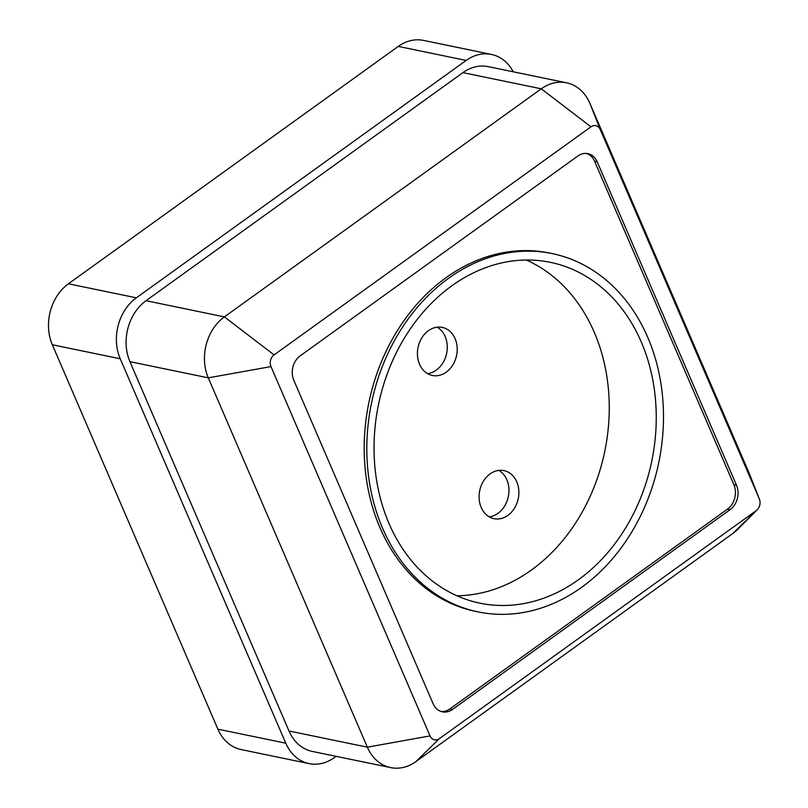 <?xml version="1.0" encoding="UTF-8"?>
<svg xmlns="http://www.w3.org/2000/svg" width="808" height="808" viewBox="0 0 808 808"><rect width="100%" height="100%" fill="white"/><g stroke="black" fill="none" stroke-linecap="round" stroke-linejoin="round"><path stroke-width="1.21" d="M446.238 372.165A24.543 19.675 101.7 0 0 457.096 346.723A24.543 19.675 101.7 0 0 442.269 327.402A24.543 19.675 101.7 0 0 418.039 347.46A24.543 19.675 101.7 0 0 432.341 375.468A24.543 19.675 101.7 0 0 446.238 372.165M427.553 373.639A24.543 19.675 101.7 0 0 436.31 370.114A24.543 19.675 101.7 0 0 447.279 347.824A24.543 19.675 101.7 0 0 437.148 327.19M490.062 473.922A24.543 19.675 101.7 0 0 479.195 499.354A24.543 19.675 101.7 0 0 494.021 518.685A24.543 19.675 101.7 0 0 518.251 498.627A24.543 19.675 101.7 0 0 503.95 470.609A24.543 19.675 101.7 0 0 490.062 473.922M489.224 516.847A24.543 19.675 101.7 0 0 508.333 496.577A24.543 19.675 101.7 0 0 498.819 470.397M456.974 595.779A174.023 139.521 101.7 0 0 531.442 570.024A174.023 139.521 101.7 0 0 609.222 404.404A174.023 139.521 101.7 0 0 526.331 260.014M578.457 579.73A174.023 139.521 101.7 0 0 655.46 399.354A174.023 139.521 101.7 0 0 550.359 262.327A174.023 139.521 101.7 0 0 378.508 404.525A174.023 139.521 101.7 0 0 479.952 603.172A174.023 139.521 101.7 0 0 578.457 579.73M552.157 253.591L549.551 253.045A182.941 146.682 101.7 0 0 368.892 402.546A182.941 146.682 101.7 0 0 475.538 611.373L478.144 611.919A182.941 146.682 101.7 0 0 581.699 587.264A182.941 146.682 101.7 0 0 662.651 397.647A182.941 146.682 101.7 0 0 552.157 253.591A182.941 146.682 101.7 0 0 371.508 403.081A182.941 146.682 101.7 0 0 478.144 611.919M513.252 71.791A44.622 35.774 101.7 0 0 491.405 54.429A44.622 35.774 101.7 0 0 466.155 60.438L136.33 297.819A44.622 35.774 101.7 0 0 120.23 358.782L52.328 344.753L217.877 729.159L285.779 743.188A44.622 35.774 101.7 0 0 309.09 763.611A44.622 35.774 101.7 0 0 334.34 757.601L336.098 756.328M52.328 344.753A44.622 35.774 -78.3 0 1 68.427 283.8L136.33 297.819M466.155 60.438L398.253 46.41L68.427 283.8M398.253 46.41A44.622 35.774 -78.3 0 1 423.513 40.4L491.405 54.429M309.09 763.611L241.188 749.582A44.622 35.774 -78.3 0 1 217.877 729.159M120.23 358.782L285.779 743.188M390.648 767.6L312.302 751.42A44.622 35.774 -78.3 0 1 289.001 730.987L367.347 747.178A44.622 35.774 101.7 0 0 390.648 767.6A44.622 35.774 101.7 0 0 415.908 761.59L732.795 533.512A44.622 35.774 101.7 0 0 737.997 529.068L757.237 509.747A8.555 6.858 101.7 0 0 759.419 499.152A8.555 6.858 101.7 0 0 759.328 498.92L600.263 129.583A8.555 6.858 101.7 0 0 590.961 126.826L274.074 354.894A8.555 6.858 101.7 0 0 270.983 366.59L430.038 735.916A8.555 6.858 101.7 0 0 439.35 738.674L756.237 510.606A8.555 6.858 101.7 0 0 757.237 509.747M759.419 499.152L749.41 473.791A44.622 35.774 101.7 0 0 748.905 472.559L589.84 103.222A44.622 35.774 101.7 0 0 566.529 82.8A44.622 35.774 101.7 0 0 541.279 88.809L224.392 316.887A44.622 35.774 101.7 0 0 208.282 377.841L129.936 361.661L289.001 730.987M129.936 361.661A44.622 35.774 -78.3 0 1 146.046 300.707L224.392 316.887L274.074 354.894M590.961 126.826L541.279 88.809L462.934 72.629L146.046 300.707M462.934 72.629A44.622 35.774 -78.3 0 1 488.184 66.62L566.529 82.8M270.983 366.59L208.282 377.841L367.347 747.178L430.038 735.916M577.781 156.055L300.233 355.813A17.847 14.312 101.7 0 0 293.789 380.204L433.098 703.677A17.847 14.312 -78.3 0 0 442.43 711.848A17.847 14.312 -78.3 0 0 452.531 709.444L730.079 509.686A17.847 14.312 -78.3 0 0 736.522 485.305L597.203 161.822A17.847 14.312 -78.3 0 0 587.881 153.651A17.847 14.312 -78.3 0 0 577.781 156.055M586.558 153.459A17.847 14.312 -78.3 0 1 594.597 161.277L597.203 161.822M441.138 711.505A17.847 14.312 -78.3 0 0 449.915 708.909L727.463 509.151A17.847 14.312 -78.3 0 0 733.906 484.76L594.597 161.277M600.263 129.583L589.84 103.222M759.328 498.92L748.905 472.559M756.237 510.606L732.795 533.512M439.35 738.674L415.908 761.59M733.906 484.76L736.522 485.305M727.463 509.151L730.079 509.686M449.915 708.909L452.531 709.444"/></g></svg>

